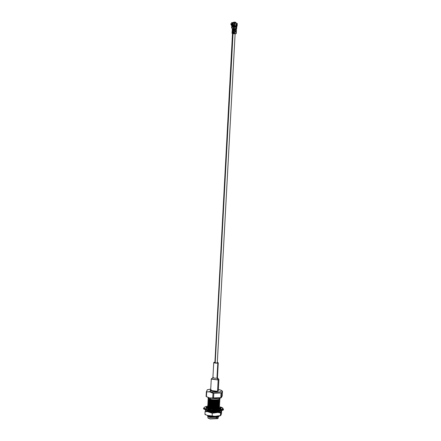 <?xml version="1.0" encoding="UTF-8"?>
<svg xmlns="http://www.w3.org/2000/svg" width="441" height="441" viewBox="0 0 441 441"><rect width="100%" height="100%" fill="white"/><g stroke="black" fill="none" stroke-linecap="round" stroke-linejoin="round"><path stroke-width="0.66" d="M233.653 27.144L233.636 27.436L233.653 27.144M233.576 28.588L233.559 28.869L233.576 28.588M234.623 30.44C235.218 30.776 234.783 30.881 233.328 30.76L234.116 30.848M233.19 30.798L232.666 30.539L233.19 30.798L215.202 362.893L233.19 30.798C234.954 30.942 235.477 30.809 234.761 30.407C235.477 30.809 234.954 30.942 233.19 30.798M233.217 28.693L234.59 28.61L233.559 28.869L233.515 28.566M233.427 28.897L232.997 28.682L233.427 28.897L233.328 30.76L233.427 28.897C234.888 29.018 235.318 28.913 234.722 28.577C235.318 28.913 234.888 29.018 233.427 28.897M217.534 391.316L218.152 379.949L211.267 379.073L210.655 390.439L217.534 391.316L218.295 390.853L218.912 379.486L218.152 379.949L217.534 391.316C215.897 392.231 207.606 390.412 211.415 389.976M211.267 379.073L212.033 378.61M212.975 377.529L211.382 378.885L218.152 379.949L216.983 378.158C214.166 378.295 212.953 378.031 213.361 377.364C212.953 378.031 214.166 378.295 216.983 378.158L218.152 379.949L218.824 379.288L217.385 377.766L216.983 378.158L217.435 377.887L218.251 362.822L217.799 363.097C214.982 363.23 213.769 362.965 214.177 362.304L214.701 362.215L214.177 362.304C213.769 362.965 214.982 363.23 217.799 363.097L216.983 378.158L217.799 363.097L217.319 362.359L218.251 362.822M212.909 377.639L213.725 362.574L214.177 362.304M217.038 362.926C215.406 363.004 214.706 362.855 214.943 362.469C214.706 362.855 215.406 363.004 217.038 362.926L217.297 362.772M214.916 362.474L232.506 33.483M218.196 416.762L216.244 417.737L217.727 417.313L216.244 417.737L218.196 416.762L217.832 416.392M207.931 415.527L208.339 416.15L212.496 416.839L217.854 416.177L212.496 416.839L210.004 416.596L208.339 416.15L207.954 415.648M217.286 416.188L212.512 416.618L210.015 416.376L212.512 416.618L217.286 416.188M209.161 411.282L208.571 411.436L209.161 411.282M208.306 411.343L209.177 411.062L208.306 411.343M218.521 411.569L217.86 411.277L218.521 411.563L218.488 411.233L218.516 411.574M208.35 410.692L212.782 411.547L216.641 411.332L212.782 411.547L208.35 410.692M214.475 411.332L210.302 411.089L214.475 411.332M218.284 408.239L218.664 408.928L217.611 408.498L218.664 408.917L218.295 408.25M209.376 407.319L208.648 407.523M208.361 407.589L208.769 408.212L210.445 408.443L208.4 407.721L210.434 408.664L212.926 408.901L217.705 408.471L218.719 407.826L217.705 408.471L212.926 408.901L210.434 408.664L208.769 408.212L208.384 407.71M208.395 407.49L209.392 407.093L208.395 407.49M217.694 409.557L216.807 409.777L217.694 409.557M218.356 406.916L218.736 407.605L217.683 407.175L218.736 407.594L218.367 406.927M209.718 405.952L208.648 406.233L209.718 405.952M208.433 406.266L208.841 406.894L210.517 407.12L208.472 406.398L210.506 407.341L212.997 407.578L217.777 407.148L218.791 406.508L217.777 407.148L212.997 407.578L210.506 407.341L208.841 406.894L208.455 406.387M208.466 406.167L209.464 405.77L208.466 406.167M218.455 407.919L212.942 408.68L210.445 408.443L212.942 408.68L218.455 407.919M218.808 406.277L218.218 405.692L218.808 406.277L217.755 405.852L218.808 406.271M209.789 404.629L208.72 404.91L209.789 404.629M208.505 404.943L208.913 405.571L210.589 405.797L208.543 405.075L210.578 406.018L213.069 406.255L217.848 405.825L218.863 405.185L217.848 405.825L213.069 406.255L210.578 406.018L208.913 405.571L208.527 405.064M208.538 404.844L209.536 404.447L208.538 404.844M218.427 405.593L218.83 406.167M217.788 406.927L213.014 407.357L210.517 407.12L213.014 407.357L218.499 406.608M218.499 404.27L218.874 404.959L218.289 404.369L218.879 404.954L217.826 404.529L218.879 404.948L218.51 404.281M209.861 403.306L208.791 403.587L209.861 403.306M208.576 403.62L208.984 404.248L210.66 404.474L208.615 403.752L210.649 404.695L213.141 404.932L217.92 404.502L218.934 403.862L217.92 404.502L213.141 404.932L210.649 404.695L208.984 404.248L208.599 403.741M208.61 403.521L209.607 403.124L208.61 403.521M218.598 405.273L213.086 406.034L210.589 405.797L213.086 406.034L218.598 405.273M218.951 403.631L218.361 403.046L218.951 403.631L217.898 403.206L218.951 403.625L218.582 402.958M209.933 401.983L208.863 402.264L209.933 401.983M208.648 402.297L209.056 402.925L210.732 403.151L208.687 402.429L210.721 403.372L213.212 403.609L217.992 403.179L219.006 402.539M208.681 402.203L209.679 401.801L208.681 402.203M217.931 404.281L213.157 404.711L210.66 404.474L213.157 404.711L217.931 404.281L219.1 403.791L218.582 403.978L219.794 402.903L218.593 403.758L213.097 404.221L210.225 403.928L207.854 403.03M210.004 400.66L208.935 400.941L210.004 400.66M208.72 400.974L209.128 401.602L210.804 401.828L208.957 401.277M208.753 400.88L209.751 400.478L208.753 400.88M219.045 402.198L218.653 401.635M218.449 402.793L213.229 403.388L210.732 403.151L213.229 403.388L218.003 402.958L219.171 402.468L218.653 402.655L219.866 401.58L218.664 402.435L213.168 402.898L210.296 402.605L207.926 401.707M207.959 400.494L208.025 400.136L208.455 400.748L210.368 401.282L213.24 401.575L218.736 401.112L219.574 399.684L219.938 400.257L218.736 401.112L213.24 401.575L210.357 401.503L208.444 400.968L210.368 401.282L208.455 400.748L208.025 400.136L208.301 400.891L210.804 401.828L213.301 402.065L218.075 401.635L210.792 402.049L213.284 402.286L218.063 401.856L219.078 401.222L218.063 401.856L213.284 402.286L210.792 402.049L209.128 401.602L208.742 401.101M210.076 399.337L209.006 399.618L210.076 399.337M208.791 399.651L209.199 400.279L210.875 400.505L208.83 399.783M208.825 399.557L209.745 399.171L208.825 399.557M218.885 399.981L213.372 400.742L210.875 400.505L213.356 400.963L218.135 400.533L219.149 399.888L218.135 400.533L213.356 400.963L210.864 400.726L208.791 399.816M207.474 415.422L209.569 416.056L215.682 416.282L209.569 416.056L207.507 415.444L208.356 415.929M207.402 410.907L209.111 411.045L207.402 410.907M207.595 408.074L208.301 407.682L207.595 408.074L208.025 408.686L207.562 408.327M209.927 409.441L209.21 409.072L209.971 409.446M219.557 406.982L219.089 406.437L218.885 407.76L218.367 407.947L212.871 408.41L208.086 407.583L207.656 406.971L208.086 407.583L210.01 407.897L208.097 407.363L207.667 406.751L208.097 407.363L209.999 408.118L212.871 408.41L218.367 407.947L219.579 406.872L218.378 407.727L212.882 408.19L210.01 407.897L212.882 408.19L218.378 407.727L219.216 406.299L219.579 406.872M207.601 407.104L208.373 406.359L207.667 406.751M207.672 405.781L207.739 405.428L208.169 406.04L210.081 406.574L212.953 406.867L218.449 406.404L219.287 404.976L219.651 405.549L218.449 406.404L212.953 406.867L210.07 406.795L208.158 406.26L207.728 405.648L208.158 406.26L210.081 406.574L207.711 405.676M207.744 404.458L207.81 404.105L208.24 404.717L210.153 405.251L213.025 405.544L218.521 405.081L219.359 403.653L219.723 404.226L218.521 405.081L213.025 405.544L210.142 405.472L208.229 404.937L207.799 404.325L208.229 404.937L210.153 405.251L207.783 404.353M208.301 403.614L207.871 403.002L208.301 403.614L210.214 404.149L213.086 404.441L218.582 403.978L213.086 404.441L208.158 403.537L208.858 403.95M207.816 403.14L207.882 402.782L208.312 403.394L210.225 403.928L213.097 404.221L218.593 403.758L219.431 402.33L219.794 402.903M208.373 402.291L207.943 401.679L208.373 402.291L210.285 402.826L213.157 403.118L218.653 402.655L213.157 403.118L208.224 402.214L208.924 402.627M207.887 401.817L207.954 401.459L208.384 402.071L210.296 402.605L213.168 402.898L218.664 402.435L219.502 401.007L219.866 401.58M208.444 400.968L207.998 400.384M208.031 399.171L208.097 398.813L208.527 399.425L210.44 399.959L213.312 400.252L218.808 399.789L219.767 399.149C217.7 399.965 214.602 400.037 210.473 399.359L210.555 397.865L210.473 399.359L208.146 397.986L210.473 399.359C214.602 400.037 217.7 399.965 219.767 399.149L218.808 399.789L213.312 400.252L210.429 400.18L208.516 399.645L208.086 399.033L208.516 399.645L210.44 399.959L208.069 399.061M207.601 416.216L209.999 417.489L218.052 417.23L209.999 417.489L209.662 416.982L207.601 416.216L207.777 415.665C207.105 416.122 207.733 416.558 209.662 416.982L209.999 417.489L207.959 416.453L208.251 416.106L207.959 416.464M217.755 417.302L218.896 416.513L209.662 416.982L218.587 416.701L219.061 416.271M219.023 416.023L218.896 416.513M219.519 398.504L219.315 399.822L218.797 400.009L213.301 400.472L210.429 400.18L213.301 400.472L218.797 400.009L219.993 399.155L220.042 398.24M219.916 400.367L218.725 401.332L213.229 401.795L210.357 401.503L213.229 401.795L218.725 401.332L219.938 400.257M219.772 403.013L219.243 402.435M218.306 401.773L218.78 401.966M219.701 404.336L219.232 403.791L219.028 405.114L218.51 405.301L213.014 405.764L210.142 405.472L213.014 405.764L218.51 405.301L219.723 404.226M218.234 403.096L218.708 403.289L218.234 403.096M219.629 405.659L219.16 405.114L218.957 406.437L218.438 406.624L212.942 407.087L210.07 406.795L212.942 407.087L218.438 406.624L219.651 405.549M218.163 404.419L218.637 404.612L218.163 404.419M218.091 405.742L218.565 405.935L218.091 405.742M216.559 409.612L217.7 409.424L216.559 409.612M219.486 408.3L219.017 407.76L218.813 409.083L217.942 409.364L219.508 408.195L218.306 409.05L209.899 409.48L208.08 409.083L209.216 408.939L207.86 408.438L206.636 408.548L205.964 408.024L207.408 408.09L207.446 407.561L206.002 407.467L206.741 407.021L207.937 407.263L207.887 408.272L207.937 407.263L206.741 407.021L206.686 408.03L206.741 407.021L206.002 407.467L207.446 407.561L207.386 408.482L207.408 408.09L205.964 408.024L206.636 408.548L207.86 408.438L209.216 408.939L209.194 409.347L209.216 408.939L208.08 409.083L209.899 409.48L210.44 409.209L212.667 409.496L212.65 409.816L212.667 409.496L212.275 409.783L212.667 409.496M218.019 407.065L218.493 407.252L218.019 407.065M212.81 409.513L218.306 409.05L219.144 407.622L219.508 408.195M210.302 409.276L209.938 409.22L210.302 409.276M217.948 408.388L218.422 408.575L217.948 408.388M217.887 411.988L219.337 411.144L217.887 411.988M219.21 411.155L218.163 411.696L213.4 412.181L218.163 411.696L219.21 411.155M219.067 416.017L218.587 416.701L219.067 416.017M210.263 405.957L208.802 406.178M210.649 404.667L208.924 404.838M208.444 405.036L207.739 405.428L208.444 405.036M208.516 403.713L207.81 404.105L208.516 403.713M210.792 402.027L209.056 402.192M208.587 402.39L207.882 402.782L208.587 402.39M210.55 400.671L209.089 400.886M208.659 401.067L207.954 401.459L208.659 401.067M210.39 399.337L209.221 399.54M219.756 399.342L219.431 399.105L219.756 399.342M219.006 402.534L217.992 403.179L213.212 403.609L210.721 403.372L209.056 402.925L208.67 402.418M218.185 417.081L217.645 417.351M217.126 417.522L216.244 417.737M218.802 406.282L218.438 405.604M218.075 401.635L219.243 401.145M208.373 399.568L210.875 400.505L213.372 400.742L218.146 400.312L219.315 399.822M208.086 399.033L209.668 399.149L208.086 399.033L208.417 398.62M208.014 400.356L209.684 400.461L208.025 400.136M219.844 401.69L219.171 402.468M207.943 401.679L209.613 401.784L207.954 401.459M219.304 402.468L219.1 403.791M207.871 403.002L209.541 403.107L207.882 402.782M207.799 404.325L209.469 404.43L207.81 404.105M207.728 405.648L209.398 405.753L207.739 405.428M208.086 407.583L208.637 407.919M207.656 406.971L209.326 407.076L207.656 406.971M207.959 416.453L207.887 417.759L209.933 418.79L218.097 418.311L218.168 417.01M217.832 418.647L210.032 418.95L208.113 418.123M210.186 398.107L221.018 397.743M209.855 398.036L206.112 396.481L209.673 398.019C217.187 399.127 216.151 398.488 218.83 398.449L221.294 397.672L209.855 398.036M222.236 395.968L221.294 397.672L222.236 395.968L222.496 391.145L221.553 392.848L221.294 397.672L221.553 392.848L222.496 391.145L222.236 395.968M206.112 396.481L206.432 396.668L206.697 391.845L206.371 391.658L206.112 396.481L206.371 391.658L207.314 389.954L206.371 391.658L206.697 391.845L206.432 396.668L209.552 397.98L212.738 398.052L213.003 393.223L209.883 391.911L206.697 391.845L210.203 391.702L210.726 389.1L209.883 391.911L213.813 393.289L213.554 398.113L220.803 397.793L221.062 392.97L213.813 393.289L221.553 392.848L221.062 392.97L220.803 397.793L221.294 397.672M218.372 389.513L218.747 389.59C221.685 390.12 222.165 390.891 220.175 391.895C215.98 392.418 212.65 392.352 210.203 391.702C212.65 392.352 215.98 392.418 220.175 391.895C222.165 390.891 221.685 390.12 218.747 389.59L218.372 389.513M218.372 389.497L220.891 390.18L222.496 391.145M213.554 398.113L213.813 393.289L213.003 393.223L212.738 398.052L213.554 398.113M210.032 418.95L217.948 418.564L209.933 418.79L208.009 418.029L210.032 418.95M215.379 417.318L210.351 417.098M209.012 399.618L210.076 399.353M208.94 400.941L210.004 400.676M208.869 402.264L209.933 401.999M208.797 403.587L209.861 403.322M208.725 404.91L209.789 404.645M208.654 406.233L209.718 405.968M208.582 407.556L209.646 407.291M208.593 411.442L209.431 411.26M211.145 409.32L211.173 408.768L211.145 409.32M211.211 408.063L211.245 407.445L211.211 408.063M211.283 406.74L211.316 406.122L211.283 406.74M211.355 405.417L211.388 404.799L211.355 405.417M211.426 404.094L211.46 403.476L211.426 404.094M211.498 402.771L211.531 402.153L211.498 402.771M211.57 401.448L211.603 400.83L211.57 401.448M211.641 400.125L211.674 399.574L211.641 400.125M218.973 407.241L218.113 407.026L218.973 407.241M219.601 408.846L219.166 408.884L219.601 408.846M218.957 408.796L218.67 408.675L218.957 408.796M207.849 409.562C211.107 410.428 215.522 410.51 221.095 409.821C223.736 408.482 223.102 407.462 219.205 406.756L217.551 406.453L219.205 406.756C223.102 407.462 223.736 408.482 221.095 409.821C215.522 410.51 211.107 410.428 207.849 409.562L207.976 406.161L207.661 409.887L203.764 407.914L207.661 409.887L207.639 410.334L216.162 411.122L223.234 409.413L216.162 411.122L207.639 410.334L207.661 409.887L216.184 410.676L223.262 408.967L216.184 410.676L207.661 409.887L207.849 409.562M209.712 406.029L209.144 406.056L209.712 406.029M219.111 409.055L217.7 409.408L218.808 409.667L216.944 409.865L216.448 409.54L212.275 409.783L216.448 409.54L216.944 409.865L218.808 409.667L217.7 409.408L219.111 409.055L220.313 409.298L219.111 409.055M218.157 407.341L218.648 407.638L217.837 407.379L217.782 408.388L217.837 407.379L218.157 407.341M219.194 407.881L220.417 407.771L221.084 408.294L219.646 408.234L219.607 408.757L221.051 408.851L220.313 409.298L221.051 408.851L219.607 408.757L219.646 408.234L219.59 409.237L219.646 408.234L221.084 408.294L220.417 407.771L220.362 408.779L220.417 407.771L219.194 407.881L219.138 408.89L219.194 407.881M207.446 407.561L207.408 408.09M219.607 408.757L219.646 408.234M217.678 409.81L217.7 409.408L217.678 409.81M214.183 409.898L214.199 409.579L214.183 409.898M219.579 406.834L222.986 408.289L223.234 409.413C225.395 410.317 215.285 412.528 207.75 410.571C204.233 409.397 202.899 408.664 203.736 408.36L207.639 410.334L203.736 408.36L203.764 407.914L205.263 406.674L207.959 406.15M204.122 409.011L207.794 410.571L216.448 411.332L222.909 409.502M220.748 415.411L221.084 414.794L220.748 415.411L219.519 415.885L220.406 415.554L220.947 411.685L219.723 412.159L220.555 412.87L217.755 412.473L220.947 411.685L221.15 410.819L220.555 412.87L220.406 415.554L220.748 415.411L218.642 416.084L214.938 416.315L220.406 415.554M217.799 411.795L217.27 411.635M219.64 411.1L219.624 411.481M208.378 410.714L207.661 411.067L208.378 410.714M218.273 411.662L217.391 411.304L218.273 411.662M219.337 411.541L219.386 411.133L219.337 411.541M209.602 411.707L219.508 411.425L219.695 411.095L215.147 412.214L209.602 411.707L207.077 410.411L209.602 411.707M207.248 410.78L207.132 410.422M209.646 415.902L207.375 415.4L214.938 416.315L212.138 415.918L212.281 413.234L212.138 415.918L209.646 415.902M205.82 409.854L205.484 410.472L207.573 411.673L209.85 412.175L217.755 412.473L212.281 413.234L207.573 411.673L205.087 411.657L204.938 414.342L207.375 415.4L204.938 414.342L205.087 411.657L205.82 409.854M205.28 414.198L204.938 414.342L205.28 414.198M221.63 410.924L221.481 413.608L221.63 410.924L221.288 411.067M221.084 414.794L221.481 413.608L221.084 414.794M220.555 412.87L219.723 412.159L217.755 412.473L220.555 412.87M215.136 412.589L209.85 412.175L212.281 413.234L215.136 412.589M207.573 411.673L205.484 410.472L205.087 411.657L207.573 411.673M210.726 416.056L213.791 416.293M232.258 25.468L232.583 23.472L234.006 24.889L232.578 23.434L231.938 24.437L232.264 25.49L233.537 25.749L233.951 24.889L232.583 23.472L232.264 25.49L234.447 25.561L232.258 25.468M231.938 24.437L232.556 23.445L234.006 24.889L233.57 25.782L232.253 25.49L232.661 23.412L233.647 23.164M234.877 24.674L234.386 23.323L234.877 24.674M234.215 23.312L233.576 23.186L233.631 22.712L233.576 23.186L234.215 23.312M232.308 24.04L232.203 25.06L233.636 25.374L232.203 25.06L232.258 23.963L233.697 24.277L233.636 25.374L233.697 24.277L233.636 25.291L233.697 24.277L232.335 24.007M234.943 23.494L234.64 23.654L234.932 24.674L234.64 23.654L234.943 23.494M233.195 23.334L232.914 23.048L233.195 23.334M234.116 26.846L234.849 27.006L235.014 26.245L234.871 27.039L235.053 26.521L234.871 27.039L234.116 26.846M234.419 23.285L235.02 23.401L234.419 23.285M232.958 23.015L233.25 23.318L232.958 23.015M233.317 23.301L233.019 22.982L233.675 23.119L233.157 22.904L233.317 23.301M233.603 23.147L233.614 22.706L233.614 23.147M233.124 22.899L233.576 22.673M234.138 26.873L234.871 27.039L234.132 26.879M232.782 24.051L232.92 25.005L232.534 25.032L233.691 24.696L232.92 25.005L232.969 24.073L232.523 24.101L232.363 24.817L232.782 24.051M233.493 25.126L233.559 24.514L233.598 25.17M234.039 32.546L234.524 32.562L234.551 33.031L234.766 32.546L234.524 33.803L235.808 33.714L234.524 33.803L234.507 32.59L233.984 32.877L234.039 32.546M235.863 30.341L235.808 33.714L236.029 29.657L234.127 29.63L235.852 29.575L234.744 29.745L236.029 29.657L235.825 30.038M232.743 29.883L232.534 30.517L233.107 30.572L233.168 29.459L233.107 30.572L232.192 30.319L232.534 30.517L232.754 30.109M233.664 30.363L233.587 29.547L233.543 30.727L233.603 29.608L233.543 30.727L233.813 30.798L233.713 30.253L233.824 30.561L233.713 30.253L233.824 30.561L234.397 30.352L234.38 30.633L233.752 30.291M233.686 29.994L234.397 30.264L233.89 29.955M235.803 26.432L235.516 26.675L235.803 26.747L236.089 26.504L235.803 26.432L236.089 26.504L235.687 28.891L236.552 28.72L236.679 26.388L236.089 26.504L236.679 26.388L236.591 25.76L236.552 28.72L234.606 28.852L235.687 28.891L235.803 26.747L235.516 26.675L236.393 26.317L235.803 26.432M233.526 30.666L233.587 29.547L234.744 29.745L234.684 30.864L233.526 30.666M233.713 29.525L234.127 29.63M233.383 33.67L233.493 31.62L233.383 33.67M233.471 31.741L233.763 31.686L233.493 31.62M233.939 32.529L233.978 32.948L233.939 32.529L234.59 32.557L233.939 32.529L233.984 32.877L234.573 32.584L234.458 31.669L235.847 31.487L235.538 30.71L235.874 30.969L234.684 30.864L235.715 30.793L235.67 31.686L233.763 31.686L233.653 33.736L233.763 31.686L235.67 31.686L234.458 31.669L234.766 32.546M233.51 28.329L233.245 28.516L233.306 27.403L232.098 26.499L233.559 27.607L233.306 27.403L233.245 28.516L231.757 28.031L233.449 28.456M232.798 31.465L232.683 33.516L232.798 31.465L232.484 31.405L232.374 33.455L232.683 33.516L232.032 33.257L232.374 33.455L232.484 31.405L232.798 31.465M232.958 33.329L232.683 33.516M232.236 29.911L232.721 30.253M233.267 29.426L232.594 29.398L232.716 29.938L232.242 29.508L232.55 30.28L232.22 29.779M232.242 29.508L232.754 29.701L232.594 29.398L232.903 29.459L232.253 29.2L232.991 28.797L232.253 29.2L232.594 29.398L232.253 29.2M232.253 29.541L232.837 29.801M232.385 30.964L232.462 30.22L232.385 30.964L232.754 31.002L232.385 30.964M232.688 31.344L232.754 31.002L232.517 31.245M232.258 32.667L232.126 31.239M232.98 29.293L232.925 28.935L233.526 28.913L232.925 28.935L232.98 29.293M232.804 30.776L232.435 30.738L232.804 30.776M233.002 29.271L233.515 29.15L233.002 29.271M235.896 30.12L236.084 29.668M235.885 29.971L235.974 30.302L236.062 30.038M236.128 29.376L235.367 29.619L235.885 29.668L235.632 29.371L236.2 28.792L235.632 29.371L236.128 29.376L236.42 28.841L235.632 29.371L236.128 29.371L236.029 29.657M236.718 23.588L237.109 23.638L236.955 23.39L236.756 23.908L236.745 26.113L237.109 23.638L236.745 26.113L236.718 23.588M236.249 23.031L236.911 23.373L236.249 23.031M236.42 28.841L236.745 28.599L236.42 28.841M236.337 25.892L236.448 23.842L236.337 25.892L236.641 25.958M236.365 28.588L236.194 28.897L236.365 28.588M236.552 28.72L236.872 26.289M236.756 23.908L236.574 23.627L236.756 23.908M235.985 30.539L236.078 30.258M235.963 30.484L236.299 30.225M236.095 29.982L235.996 30.264M236.1 29.889L236.001 30.17M236.321 29.856L235.891 30.308M236.117 29.613L236.018 29.894L236.117 29.613M232.374 33.455L232.032 33.257L232.203 32.573M232.264 32.116L232.098 32.496M232.484 31.405L232.142 31.206L232.098 32.011M232.33 29.602L232.627 29.712L232.33 29.602M232.324 29.696L232.622 29.806L232.324 29.696M232.275 29.74L232.594 29.856L232.275 29.74M232.198 30.148L232.534 30.517M232.501 26.587L233.019 26.973L232.501 26.587L232.324 27.017L230.864 24.227L232.324 27.017L230.864 24.227L230.968 23.599L231.365 23.858L232.209 22.938L232.275 23.638L232.55 23.164L231.365 23.858L230.968 23.599L230.864 24.227L230.968 23.599L232.22 26.653L231.095 23.996L232.242 26.477L233.697 26.195L232.892 25.639L233.675 26.565L233.697 26.195L233.322 26.653L233.328 26.284L232.76 26.234L232.49 26.587L232.76 26.234L231.668 24.31L231.955 24.238L231.668 24.31L232.644 26.251L232.242 26.477L232.324 27.017L232.49 26.587M232.098 26.499L231.999 28.279L232.098 26.499M233.978 32.948L234.507 32.606L233.851 33.025L234.568 33.064L233.978 32.948M234.458 31.669L234.022 31.636L234.458 31.669M233.653 33.736L234.524 33.803L233.653 33.736M234.744 29.745L233.873 29.679L234.414 29.982L233.84 30.28L234.397 30.352L233.813 30.798L234.684 30.864L234.744 29.745M235.516 26.675L234.706 27.066L235.803 26.747L234.706 27.066L234.606 28.852L233.515 28.577L233.548 27.601L234.959 27.017L233.576 27.458L233.515 28.577L234.606 28.852L234.706 27.066M235.637 22.745L235.659 22.337L234.364 22.056L235.659 22.337L235.913 22.838L235.659 22.337L235.637 22.745M234.414 25.054L235.025 24.123L234.777 23.571L233.84 23.334L234.926 23.434L235.218 24.134L234.805 25.01L234.728 24.597L234.976 25.126L233.069 27.221L234.976 25.126L234.943 24.47L234.551 24.751L233.069 27.221L234.551 24.751L233.008 26.692L233.945 26.262L234.414 25.054M233.113 26.647L233.124 26.278L233.113 26.647L232.721 26.609M233.239 22.86L232.209 22.938L233.239 22.86M232.198 23.709L231.668 24.31L231.222 24.145L232.198 23.709L231.85 23.483L232.198 23.709M236.404 25.093L236.023 25.22L236.315 24.277L236.007 25.148L236.431 24.211M233.383 22.893L233.091 22.778M234.469 26.559L236.382 25.567L235.345 25.821L235.362 26.802L235.345 25.821L234.469 26.559M233.697 22.441L235.455 22.21L236.541 23.638L235.455 22.21L233.41 22.287M235.003 23.208L234.684 22.827L235.014 22.745L235.356 23.356L234.998 22.844L234.684 22.827L235.003 23.246M231.569 22.579L234.469 23.213L231.569 22.579L233.995 23.285L231.944 22.915L233.84 23.334L233.091 22.8L232.291 23.042L231.569 22.579M232.672 26.951L232.953 26.526L232.672 26.951M233.256 26.598L232.98 27.017L233.256 26.598M235.059 26.967L235.047 26.212L235.059 26.967M234.458 27.342L234.678 26.907L234.458 27.342M234.414 24.845L235.18 24.211L234.414 24.845M234.099 23.439L234.877 23.417L234.099 23.439M234.849 23.665L235.213 24.018L234.849 23.665M234.866 23.279L235.18 23.345L234.866 23.279M236.106 24.321L236.211 25.104M236.122 25.005L236.161 24.332L236.122 25.005M234.833 23.274L235.108 23.323M235.235 23.191L235.014 22.745L235.235 23.191M234.761 22.904L235.014 22.745L234.728 22.849M236.023 25.176L236.37 25.148M236.266 25.071L236.343 24.305M232.561 22.673L232.914 22.436M232.986 22.871L233.454 22.96M232.666 30.539L232.622 31.328M235.274 30.826L235.235 31.62M235.114 33.764L217.275 363.18M232.997 28.682L232.958 29.365M235.108 29.624L235.147 28.924M208.086 398.151L208.119 397.595M217.931 412.059L218.67 411.729M218.069 409.413L218.813 409.083M218.146 408.09L218.885 407.76M208.714 406.596L208.014 406.183M218.218 406.767L218.957 406.437M208.78 405.273L208.086 404.86M218.289 405.444L219.028 405.114M207.154 389.833L210.726 389.083M208.632 416.271L208.604 416.717M210.076 399.265L210.043 399.882L210.076 399.265M210.01 400.549L209.971 401.205L210.01 400.549M209.938 401.872L209.899 402.528L209.938 401.872M209.866 403.195L209.828 403.851L209.866 403.195M209.795 404.518L209.756 405.174L209.795 404.518M209.723 405.841L209.684 406.497L209.723 405.841M209.651 407.164L209.613 407.82L209.651 407.164M209.58 408.487L209.541 409.143L209.58 408.487M217.865 400.61L217.826 401.327L217.865 400.61M217.793 401.933L217.755 402.65L217.793 401.933M217.722 403.256L217.683 403.973L217.722 403.256M217.65 404.579L217.611 405.296L217.65 404.579M217.578 405.902L217.54 406.619L217.578 405.902M217.507 407.225L217.468 407.942L217.507 407.225M217.435 408.548L217.396 409.265L217.435 408.548M217.286 411.31L217.253 411.911L217.286 411.31M219.486 406.811L218.708 406.646M218.019 406.519L217.551 406.442M220.533 415.659L218.642 416.084M210.296 416.006L214.271 416.315M205.004 414.441L205.975 414.953M233.928 25.958L233.912 26.311M233.614 25.319L233.68 24.332M234.441 25.567L233.57 25.782M233.372 25.181L233.421 24.249M234.469 30.032L233.752 29.922M236.437 29.53L235.913 29.938M237.264 23.544L237.131 25.964M236.718 26.118L236.409 26.047M236.062 30.22L236.387 30.412L236.216 33.588M232.087 32.513L232.258 32.127M232.016 33.29L232.054 32.546M232.175 30.352L232.192 30.049M232.22 29.53L232.236 29.233M231.641 28.114L231.751 26.096M233.862 30.324L234.452 30.401M235.075 26.962L234.761 27.055M235.163 23.345L234.739 22.86"/></g></svg>
